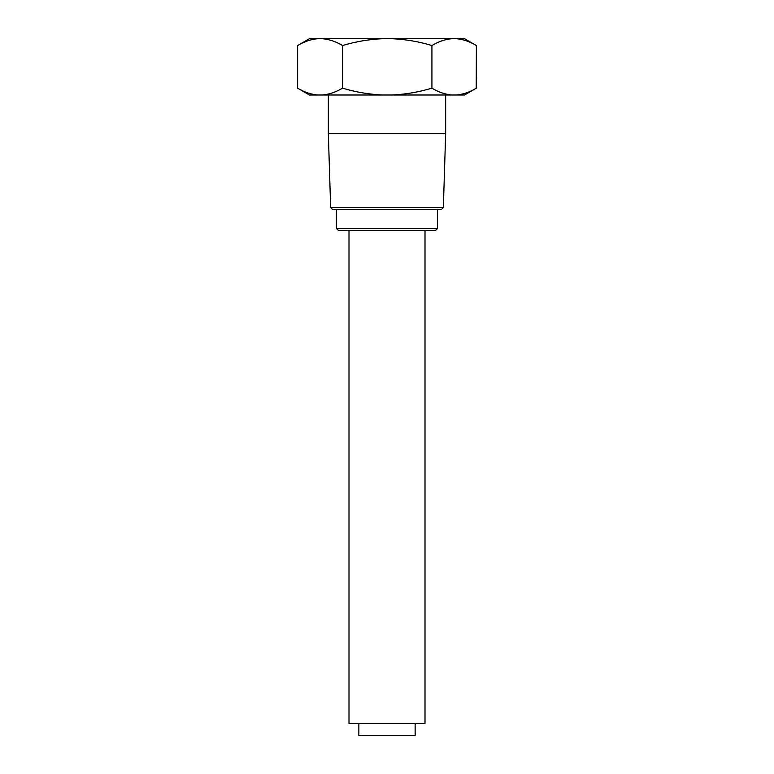 <?xml version="1.0" encoding="UTF-8"?>
<svg xmlns="http://www.w3.org/2000/svg" width="774" height="774" viewBox="0 0 774 774"><rect width="100%" height="100%" fill="white"/><g stroke="black" fill="none" stroke-linecap="round" stroke-linejoin="round"><path stroke-width="1.16" d="M415.145 723.477L415.145 735.3L358.855 735.3L358.855 723.477M348.997 230.333L348.997 723.477L425.003 723.477L425.003 230.333M336.613 228.64L437.387 228.64L435.694 230.333L338.306 230.333L336.613 228.64L336.613 209.28M330.643 207.529L443.357 207.529L441.615 209.28L332.385 209.28L330.643 207.529L328.34 133.505L328.34 94.999M317.775 38.7L309.455 38.7L297.622 45.54C304.259 41.573 310.974 39.29 317.775 38.7L322.381 38.7C329.289 39.329 336.013 41.612 342.543 45.54L342.543 88.159C335.906 92.125 329.182 94.399 322.381 94.999L317.775 94.999C310.877 94.37 304.153 92.087 297.622 88.159L309.455 94.999L317.775 94.999M437.387 228.64L437.387 209.28M456.428 94.999L464.545 94.999L476.223 88.246C469.702 92.164 463.104 94.409 456.428 94.999L451.871 94.999C445.04 94.37 438.394 92.087 431.921 88.159C418.744 92.116 405.373 94.399 391.818 94.999L382.656 94.999C369.014 94.38 355.653 92.106 342.543 88.159M443.357 207.529L445.66 133.505L445.66 94.999M342.543 45.54C355.73 41.583 369.101 39.3 382.656 38.7L391.818 38.7C405.45 39.31 418.821 41.593 431.921 45.54C438.49 41.573 445.147 39.29 451.871 38.7L456.428 38.7C463.258 39.329 469.915 41.612 476.378 45.54L476.223 88.246M431.921 45.54L431.921 88.159M456.428 38.7L464.545 38.7L476.378 45.54M297.622 45.54L297.622 88.159M382.656 38.7L322.381 38.7M451.871 38.7L391.818 38.7M328.34 133.505L445.66 133.505M391.818 94.999L451.871 94.999M322.381 94.999L382.656 94.999"/></g></svg>
